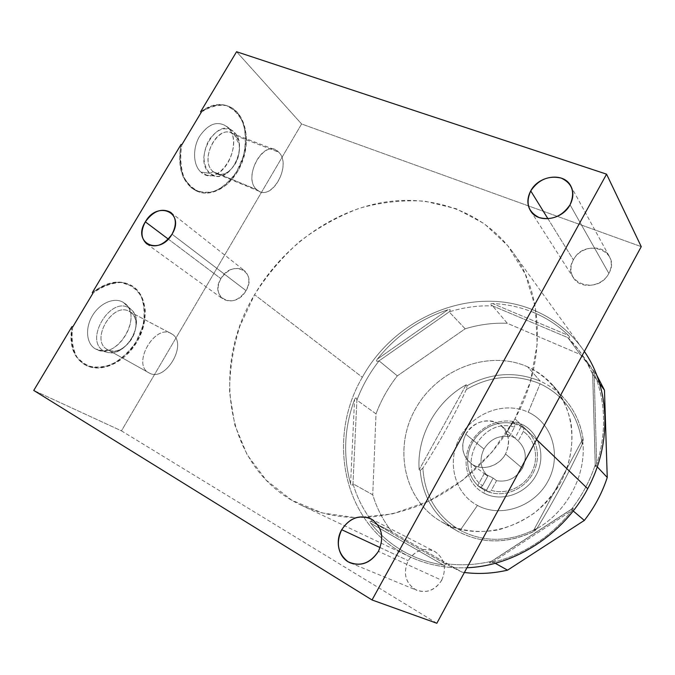 <?xml version="1.0" encoding="UTF-8"?>
<svg xmlns="http://www.w3.org/2000/svg" width="675" height="675" viewBox="0 0 675 675"><rect width="100%" height="100%" fill="white"/><g stroke="black" fill="none" stroke-linecap="round" stroke-linejoin="round"><path stroke-width="0.51" stroke-dasharray="3.38 2.53" d="M578.635 349.878L586.389 361.581L592.717 374.33C592.523 371.258 592.987 370.879 594.118 373.191C605.787 401.709 606.656 432.11 596.734 464.4C606.656 432.11 605.787 401.709 594.118 373.191L596.734 464.4C595.662 467.176 595.173 467.286 595.266 464.721L592.625 372.954C592.777 371.14 593.274 371.225 594.118 373.191L596.734 464.4C595.924 466.729 595.426 467.201 595.249 465.809L595.266 464.721L597.257 466.838L595.266 464.721C589.95 480.836 581.977 495.728 571.362 509.389L573.202 510.958L571.362 509.389C581.977 495.728 589.95 480.836 595.266 464.721L592.717 374.33L599.653 383.678L592.717 374.33C586.685 360.197 578.391 347.954 567.835 337.618L492.623 305.902C490.143 304.442 490.151 303.657 492.657 303.573L568.502 335.458C570.223 337.466 570.004 338.183 567.835 337.618L492.623 305.902C490.143 304.442 490.151 303.657 492.657 303.573C506.874 304.13 520.492 307.091 533.528 312.457L533.866 310.255C472.888 284.209 395.255 316.904 362.348 377.274C327.383 436.497 341.651 518.425 400.756 552.023C420.483 563.448 442.555 568.688 466.965 567.742C446.057 568.612 426.718 564.815 408.966 556.369L400.756 552.023C341.651 518.425 327.383 436.497 362.348 377.274L254.559 294.697C209.689 368.288 225.897 470.019 300.957 505.077C335.981 521.21 374.532 521.674 416.627 506.486C456.764 490.717 493.197 458.409 514.958 418.778L530.331 381.932L537.199 344.056L535.385 307.42L525.293 274.084L507.836 245.759L484.296 223.703L456.14 208.727L424.938 201.192C403.161 199.8 381.383 202.137 359.615 208.195C338.276 216.228 318.296 227.332 299.692 241.49C282.201 257.141 267.157 274.877 254.559 294.697L239.87 326.177C232.959 348.207 229.534 370.398 229.601 392.74L234.832 425.048L247.126 454.714L266.237 480.212L291.541 500.065L322.034 512.924L356.29 517.75L392.529 513.894L428.667 501.255L462.493 480.338L491.873 452.275L514.958 418.778L536.558 439.543L514.958 418.778C547.054 361.007 543.628 292.073 511.093 249.927C480.524 209.571 428.6 193.261 378.489 203.243C328.261 213.528 281.627 248.484 254.559 294.697L362.348 377.274C395.255 316.904 472.888 284.209 533.866 310.255C552.774 318.127 568.586 330.421 581.293 347.127L584.373 351.447C571.286 332.573 554.453 318.836 533.866 310.255L533.528 312.457C546.556 317.883 558.217 325.552 568.502 335.458C570.223 337.466 570.004 338.183 567.835 337.618L580.281 354.51L507.313 323.3L492.623 305.902L507.313 323.3C493.071 322.718 479.022 324.557 465.168 328.809L449.162 311.884C463.455 307.395 477.942 305.404 492.623 305.902C477.942 305.404 463.455 307.395 449.162 311.884L379.063 360.855C376.456 361.876 375.891 361.294 377.359 359.117C396.276 335.5 419.825 319.039 447.989 309.749C450.554 309.218 450.951 309.926 449.162 311.884L465.168 328.809L397.33 375.874L379.063 360.855L397.33 375.874C388.243 387.484 381.13 400.14 376.017 413.859L356.889 400.157C362.247 385.982 369.63 372.878 379.063 360.855C369.63 372.878 362.247 385.982 356.889 400.157L352.991 483.773C352.274 486.16 351.464 486.16 350.578 483.773C342.883 455.811 344.208 427.722 354.569 399.507C355.742 397.162 356.51 397.373 356.889 400.157L376.017 413.859L372.743 494.809L352.991 483.773C357.134 497.821 363.665 510.595 372.592 522.104C363.665 510.595 357.134 497.821 352.991 483.773L372.743 494.809C376.852 508.418 383.282 520.796 392.006 531.951L372.592 522.104L444.648 563.507C446.47 564.764 446.023 565.27 443.306 565.009L370.685 523.192C379.401 534.288 389.964 543.476 402.359 550.749L400.756 552.023L402.359 550.749C414.813 557.98 428.465 562.731 443.306 565.009L370.685 523.192C369.368 521.108 370.001 520.746 372.592 522.104L444.648 563.507C460.029 565.743 475.698 565 491.662 561.279C475.698 565 460.029 565.743 444.648 563.507C446.47 564.764 446.023 565.27 443.306 565.009C428.465 562.731 414.813 557.98 402.359 550.749C389.964 543.476 379.401 534.288 370.685 523.192C369.368 521.108 370.001 520.746 372.592 522.104L392.006 531.951L462.088 572.164L444.648 563.507L462.088 572.164L464.4 572.484L462.088 572.164L392.006 531.951C383.282 520.796 376.852 508.418 372.743 494.809L376.017 413.859C381.13 400.14 388.243 387.484 397.33 375.874L465.168 328.809C479.022 324.557 493.071 322.718 507.313 323.3L580.281 354.51L596.725 375.148L578.635 349.878L567.835 337.618L580.281 354.51L590.768 366.441M527.639 366.829C488.211 349.211 437.223 369.368 415.353 409.092C392.968 448.529 404.03 501.128 442.437 522.332C459.38 530.837 477.849 533.377 497.846 529.959C510.789 526.492 522.973 520.838 534.381 512.992C545.029 504.031 553.947 493.577 561.127 481.638C570.409 463.025 573.817 442.606 571.033 423.259C565.895 397.862 549.627 377.224 527.639 366.829C488.489 349.338 437.873 369.073 415.792 408.324C393.213 447.306 403.38 499.61 440.969 521.497L456.823 530.752C434.725 516.856 422.525 496.758 420.23 470.45L419.15 469.733C416.593 436.236 436.109 401.313 466.172 384.758L467.134 385.653C491.468 372.608 515.86 371.123 540.321 381.198L527.639 366.829L540.321 381.198C549.796 385.476 558.031 391.542 565.017 399.389C575.007 410.822 581.091 424.474 583.267 440.336L582.517 439.509L533.596 530.44C566.587 513.759 587.495 474.466 582.517 439.509C587.495 474.466 566.587 513.759 533.596 530.44L534.473 531.056C507.735 543.94 482.33 544.109 458.257 531.571L442.437 522.332C475.571 541.063 524.045 530.499 551.129 496.69C578.458 463.084 578.424 413.674 553.019 385.45C545.839 377.392 537.384 371.191 527.639 366.829M491.662 561.279L495.231 563.271L491.662 561.279L571.362 509.389C573.615 507.651 573.877 507.988 572.13 510.384C550.395 537.3 523.572 554.749 491.67 562.739C488.945 563.212 488.945 562.731 491.662 561.279L572.653 508.427C573.666 508.013 573.497 508.663 572.13 510.384L491.67 562.739C489.544 563.228 489.054 563.017 490.193 562.106L491.662 561.279M436.835 623.261L121.458 430.852L301.598 123.981L641.25 246.653L301.598 123.981L121.458 430.852L33.75 390.437L121.458 430.852L436.835 623.261M441.72 580.264C446.816 568.181 444.589 558.647 435.038 551.644C424.297 547.071 415.344 550.074 408.189 560.655C403.051 572.451 405.16 581.951 414.509 589.165C425.292 594.017 434.362 591.055 441.72 580.264L378.422 551.357L441.72 580.264C435.282 590.203 426.954 593.544 416.745 590.288C405.523 583.673 402.671 573.792 408.189 560.655C415.041 550.277 423.765 547.147 434.354 551.273C444.538 558.082 446.993 567.742 441.72 580.264M608.867 273.392C621.979 250.805 584.617 237.22 573.387 259.892C560.064 281.855 597.071 296.578 608.867 273.392L570.046 204.787L608.867 273.392C602.117 286.942 580.517 289.651 573.598 278.1C570.13 272.464 570.063 266.389 573.387 259.892C580.238 246.13 602.623 243.591 609.162 256.129C612.073 261.546 611.972 267.3 608.867 273.392M246.046 290.638C258.086 271.055 231.55 258.913 220.885 278.648C208.769 297.751 234.976 310.753 246.046 290.638L172.024 234.2L246.046 290.638C238.975 300.434 231.247 303.21 222.86 298.974C217.215 293.954 216.557 287.179 220.885 278.648C228.099 268.718 235.938 266.043 244.392 270.624C249.699 275.636 250.248 282.302 246.046 290.638M380.143 547.602L408.189 560.655L380.143 547.602M547.973 218.793L573.387 259.892L547.973 218.793M168.286 239.102L220.885 278.648L168.286 239.102M201.344 112.151C209.993 106.498 218.497 104.347 226.868 105.697L237.313 112.303C242.696 119.593 245.767 128.638 246.518 139.463C245.801 150.643 242.857 161.3 237.701 171.425L227.77 183.811C219.856 189.987 211.705 193.05 203.31 193.016C195.311 190.932 188.89 185.752 184.056 177.474C180.63 167.721 179.879 156.828 181.811 144.779C177.888 167.231 182.689 182.579 196.214 190.831C211.764 198.72 232.909 185.313 241.793 163.139C250.931 141.083 245.962 114.48 230.116 106.945C220.995 102.87 211.402 104.608 201.344 112.151M227.627 127.263C218.278 120.268 208.98 123.196 199.732 136.029C192.333 148.255 193.058 165.35 200.947 172.108C218.886 189.236 245.835 143.64 227.627 127.263L233.17 131.262C216.743 116.243 192.468 159.637 209.756 173.289L200.947 172.108C193.269 165.518 192.324 149.099 199.218 136.907C207.849 124.023 216.945 120.479 226.522 126.276L227.627 127.263C243.042 140.889 225.585 180.799 206.752 175.146L200.947 172.108L209.756 173.289L215.021 176.065C232.141 181.246 248.198 144.56 234.183 132.157L227.627 127.263M200.568 111.864C210.625 104.321 220.219 102.592 229.34 106.658C245.194 114.202 250.18 140.797 241.051 162.844C232.166 185.009 211.022 198.408 195.463 190.51C181.938 182.258 177.128 166.911 181.043 144.467C179.12 156.507 179.871 167.408 183.296 177.154L191.413 187.895C198.602 192.291 206.474 193.354 215.03 191.084C223.417 186.924 230.723 180.276 236.95 171.121L243.498 155.655C245.877 144.442 245.843 133.852 243.38 123.896C239.507 115.003 233.736 108.835 226.091 105.41C217.721 104.06 209.208 106.211 200.568 111.864M236.571 51.739L301.598 123.981L236.571 51.739M71.963 326.624C70.428 338.192 71.845 348.216 76.224 356.687L85.919 365.226C94.247 368.027 103.165 367.597 112.674 363.943C121.897 358.56 129.777 351.051 136.308 341.415L142.864 325.839C144.965 314.963 144.382 305.108 141.1 296.274C136.274 288.672 129.473 283.964 120.69 282.133C111.189 282.369 101.722 285.896 92.272 292.714C106.051 281.922 118.783 279.349 130.469 284.993C146.458 293.574 148.897 319.756 136.713 340.715C124.782 361.808 100.44 373.562 84.552 364.508C73.103 357.218 68.909 344.587 71.963 326.624M72.697 327.029C69.635 345.001 73.82 357.632 85.269 364.922C101.149 373.975 125.491 362.205 137.43 341.103C149.614 320.136 147.184 293.937 131.203 285.373C119.517 279.728 106.785 282.302 93.007 293.102C102.457 286.276 111.932 282.749 121.424 282.504L133.532 286.799C139.97 292.621 143.885 300.51 145.285 310.449C145.057 320.996 142.298 331.45 137.017 341.803L126.495 355.118C117.914 362.289 108.894 366.618 99.436 368.094C90.323 367.597 82.822 363.935 76.942 357.1C72.571 348.629 71.153 338.605 72.697 327.029M123.398 302.468C114.691 296.814 100.001 302.839 92.441 315.647C84.738 328.379 86.451 344.183 95.69 349.051C116.783 361.766 144.737 314.474 123.398 302.468L129.541 308.365C110.759 294.933 83.211 341.052 104.169 351.093L95.69 349.051C86.451 344.183 84.738 328.379 92.441 315.647C100.001 302.839 114.691 296.814 123.398 302.468L125.305 303.902C142.02 317.174 118.969 357.345 98.567 350.241L95.69 349.051L106.785 352.173C125.322 358.661 146.5 321.722 131.271 309.665L123.398 302.468M104.169 351.093L107.57 349.633C111.788 351.793 116.488 351.515 121.669 348.781C130.882 342.883 135.667 334.555 136.021 323.806C135.743 318.338 133.726 314.356 129.98 311.884L129.541 308.365C133.785 311.192 136.063 315.698 136.384 321.891C135.979 334.032 130.57 343.44 120.15 350.106C114.286 353.202 108.962 353.531 104.169 351.093C83.211 341.052 110.759 294.933 129.541 308.365L129.98 311.884C113.408 300.13 89.176 340.74 107.57 349.633L104.169 351.093M148.998 372.87L107.536 349.608C89.53 340.9 112.649 300.94 129.457 311.58L171.349 333.669C155.014 323.232 131.38 364.424 148.964 372.853L148.998 372.87C165.392 382.978 188.603 343.28 171.855 333.973L129.98 311.884C147.192 321.418 124.419 359.977 107.57 349.633L148.998 372.87C131.043 364.264 155.773 322.388 171.855 333.973C188.603 343.28 165.392 382.978 148.998 372.87M209.756 173.289L213.199 171.678C217.637 175.297 222.64 175.323 228.209 171.745C236.512 165.046 240.165 156.043 239.186 144.72L234.765 135.346L234.183 132.157C236.782 134.789 238.452 138.333 239.186 142.796C240.292 155.588 236.157 165.772 226.783 173.34C220.48 177.382 214.81 177.365 209.756 173.289C202.483 164.793 202.162 153.79 208.794 140.29C217.223 128.528 225.686 125.82 234.183 132.157L234.765 135.346C220.793 119.973 197.497 159.03 213.199 171.678L209.756 173.289M256.719 189.582L213.199 171.678C199.142 160.684 216.726 124.495 231.863 133.27L234.765 135.346L278.699 152.179L275.889 150.12C261.225 141.438 243.143 178.647 256.719 189.582L259.065 191.227C273.645 199.699 291.575 164 278.699 152.179L234.765 135.346C248.164 147.175 230.664 181.938 215.629 173.34L213.199 171.678L256.719 189.582C241.566 176.985 265.326 136.763 278.699 152.179C292.781 165.299 270.439 203.512 256.719 189.582M350.578 483.773L354.569 399.507C355.742 397.162 356.51 397.373 356.889 400.157L352.991 483.773C352.274 486.16 351.464 486.16 350.578 483.773L354.569 399.507C344.208 427.722 342.883 455.811 350.578 483.773M377.359 359.117L447.989 309.749C450.554 309.218 450.951 309.926 449.162 311.884L379.063 360.855C376.456 361.876 375.891 361.294 377.359 359.117L447.989 309.749C419.825 319.039 396.276 335.5 377.359 359.117M568.502 335.458C558.217 325.552 546.556 317.883 533.528 312.457C520.492 307.091 506.874 304.13 492.657 303.573L568.502 335.458M491.67 562.739C523.572 554.749 550.395 537.3 572.13 510.384L491.67 562.739M583.267 440.336C581.091 424.474 575.007 410.822 565.017 399.389C558.031 391.542 549.796 385.476 540.321 381.198C515.86 371.123 491.468 372.608 467.134 385.653L466.172 384.758L419.15 469.733L420.23 470.45L422.887 468.045C439.222 442.986 453.71 416.796 466.349 389.467L467.134 385.653L466.349 389.467C490.691 375.502 515.278 373.613 540.11 383.788C564.511 395.558 578.551 415.724 582.221 444.293C568.645 473.293 553.584 501.314 537.022 528.348L534.473 531.056L533.596 530.44L582.517 439.509L583.267 440.336L582.221 444.293L583.343 440.513M466.172 384.758C436.109 401.313 416.593 436.236 419.15 469.733L466.172 384.758M534.71 531.082L537.022 528.348C510.275 542.287 484.658 542.936 460.173 530.305C436.911 516.274 424.482 495.526 422.887 468.045L420.23 470.45C422.525 496.758 434.725 516.856 456.823 530.752L458.257 531.571C482.33 544.109 507.735 543.94 534.473 531.056M537.022 528.348C553.584 501.314 568.645 473.293 582.221 444.293C578.551 415.724 564.511 395.558 540.11 383.788L528.263 412.206C552.116 423.039 562.022 455.498 548.007 481.132C534.338 506.95 500.614 518.164 477.436 505.423L460.173 530.305C484.658 542.936 510.275 542.287 537.022 528.348M466.349 389.467C453.71 416.796 439.222 442.986 422.887 468.045C424.482 495.526 436.911 516.274 460.173 530.305L477.436 505.423C454.047 493.062 446.487 461.177 460.004 437.062C473.2 412.779 504.596 400.984 528.263 412.206L540.11 383.788C515.278 373.613 490.691 375.502 466.349 389.467M482.557 485.755L487.772 476.196C480.305 468.501 479.031 459.456 483.958 449.061C490.084 439.29 498.547 435.156 509.355 436.657L514.519 427.199C482.304 416.222 454.655 466.358 482.557 485.755L480.338 487.527L484.515 490.151L484.102 493.197C466.746 484.194 460.932 460.544 470.99 442.564C480.794 424.457 504.242 415.775 521.708 424.221C539.325 432.38 546.413 456.351 536.093 475.166C526.028 494.117 501.297 502.478 484.102 493.197C466.746 484.194 460.932 460.544 470.99 442.564C480.794 424.457 504.242 415.775 521.708 424.221L519.607 425.807L515 424.027C499.298 419.276 480.575 427.68 472.264 442.927C463.835 458.106 467.21 477.799 480.338 487.527L477.689 485.629L486.489 490.219L489.088 492.1L484.515 490.151L477.689 485.629L484.287 473.546L487.772 476.196L482.557 485.755C454.655 466.358 482.304 416.222 514.519 427.199L509.355 436.657L506.064 433.696L512.587 421.748L515 424.027L519.607 425.807L521.708 424.221C539.325 432.38 546.413 456.351 536.093 475.166C526.028 494.117 501.297 502.478 484.102 493.197L484.515 490.151L489.088 492.1C504.765 497.5 524.467 489.189 532.963 473.31C541.595 457.498 537.342 437.434 523.859 428.279L519.607 425.807L523.859 428.279L521.497 426.009L512.587 421.748L515 424.027L514.519 427.199L515 424.027C499.298 419.276 480.575 427.68 472.264 442.927C463.835 458.106 467.21 477.799 480.338 487.527L482.557 485.755M523.361 431.452L518.181 440.961C525.901 448.512 527.302 457.625 522.383 468.298C516.088 478.313 507.473 482.448 496.538 480.701L491.307 490.312C505.735 495.053 523.665 487.35 531.436 472.837C539.333 458.384 535.587 440.024 523.361 431.452L523.859 428.279L521.497 426.009L514.949 438.016L506.064 433.696L512.587 421.748L521.497 426.009L514.949 438.016L518.181 440.961L523.361 431.452C535.587 440.024 539.333 458.384 531.436 472.837C523.665 487.35 505.735 495.053 491.307 490.312L496.538 480.701L493.113 478.077L486.489 490.219L477.689 485.629L484.287 473.546L493.113 478.077L484.287 473.546L487.772 476.196C480.305 468.501 479.031 459.456 483.958 449.061L465.792 434.211C460.375 445.812 462.063 455.557 470.872 463.438C481.089 471.639 498.892 466.898 505.524 453.988L522.383 468.298C516.088 478.313 507.473 482.448 496.538 480.701L493.113 478.077L486.489 490.219L489.088 492.1L491.307 490.312L489.088 492.1C504.765 497.5 524.467 489.189 532.963 473.31C541.595 457.498 537.342 437.434 523.859 428.279L523.361 431.452M477.436 505.423C500.614 518.164 534.338 506.95 548.007 481.132C562.022 455.498 552.116 423.039 528.263 412.206C504.596 400.984 473.2 412.779 460.004 437.062C446.487 461.177 454.047 493.062 477.436 505.423M506.064 433.696L514.949 438.016L518.586 441.315C525.96 448.883 527.226 457.878 522.383 468.298L505.524 453.988C510.612 443.121 509.347 433.772 501.736 425.959C491.628 416.34 472.686 420.829 465.792 434.211L483.958 449.061C490.084 439.29 498.547 435.156 509.355 436.657L506.064 433.696M465.792 434.211C473.943 422.187 484.363 418.39 497.045 422.82C508.41 429.992 511.237 440.378 505.524 453.988C499.331 465.539 484.321 470.796 473.791 465.261C462.687 457.81 460.021 447.458 465.792 434.211M595.24 465.649L592.633 373.233M511.093 249.927L581.293 347.127M370.887 518.805L434.354 551.273M350.477 562.958L416.745 590.288M570.611 185.65L609.162 256.129M530.693 211.047L573.598 278.1M170.843 212.456L244.392 270.624M146.829 243.928L222.86 298.974M229.34 106.658L230.116 106.945M195.463 190.51L196.214 190.831M130.469 284.993L131.203 285.373M84.552 364.508L85.269 364.922M125.305 303.902L131.271 309.665M98.567 350.241L106.785 352.173M121.669 348.781L120.15 350.106M136.021 323.806L136.384 321.891M107.536 349.608L148.964 372.853M129.457 311.58L171.349 333.669M226.522 126.276L233.17 131.262M215.021 176.065L206.752 175.146M228.209 171.745L226.783 173.34M239.186 144.72L239.186 142.796M231.863 133.27L275.889 150.12M259.065 191.227L215.629 173.34M300.957 505.077L408.966 556.369M490.371 561.997L572.442 508.562M440.969 521.497L456.823 530.752C481.351 544.177 507.338 544.269 534.794 531.048M553.019 385.45L565.017 399.389C575.075 410.906 581.192 424.626 583.36 440.564M480.862 487.907L478.221 486.008M485.544 474.576L470.872 463.438M518.586 441.315L501.736 425.959"/><path stroke-width="1.01" d="M596.725 375.148L604.471 390.167L607.247 477.461C602.167 492.978 594.532 507.296 584.331 520.425L507.558 570.164C492.961 573.514 478.575 574.29 464.4 572.484C478.575 574.29 492.961 573.514 507.558 570.164L495.231 563.271L507.558 570.164L584.331 520.425L573.202 510.958L584.331 520.425C594.532 507.296 602.167 492.978 607.247 477.461L597.257 466.838L607.247 477.461L604.471 390.167L599.653 383.678L604.471 390.167L596.725 375.148M587.706 488.717C612.335 443.382 609.896 388.226 584.373 351.447C609.896 388.226 612.335 443.382 587.706 488.717L536.558 439.543L587.706 488.717C563.794 534.347 514.569 565.954 466.965 567.742C514.569 565.954 563.794 534.347 587.706 488.717M641.25 246.653L436.835 623.261L641.25 246.653L606.572 174.167L236.571 51.739L200.568 111.864L201.344 112.151L181.811 144.779L181.043 144.467L92.272 292.714L93.007 293.102L72.697 327.029L71.963 326.624L33.75 390.437L372.035 599.974L436.835 623.261L372.035 599.974L606.572 174.167L641.25 246.653M33.75 390.437L372.035 599.974L606.572 174.167L236.571 51.739L200.568 111.864L201.344 112.151L181.811 144.779L181.043 144.467L92.272 292.714L93.007 293.102L72.697 327.029L71.963 326.624L33.75 390.437M530.736 190.915C538.49 179.567 548.623 175.289 561.144 178.057C572.408 183.372 575.378 192.282 570.046 204.787C562.047 216.38 551.77 220.649 539.19 217.578C528.162 212.009 525.344 203.124 530.736 190.915L547.973 218.793L530.736 190.915C526.939 198.197 526.922 204.905 530.693 211.047C538.194 223.628 562.317 219.999 570.046 204.787C573.598 197.935 573.784 191.557 570.611 185.65C563.49 171.982 538.557 175.508 530.736 190.915M145.344 221.856C157.385 200.095 185.557 212.507 172.024 234.2C159.477 256.441 131.735 242.975 145.344 221.856L168.286 239.102L145.344 221.856C140.434 231.255 140.932 238.613 146.829 243.928C155.714 248.316 164.109 245.076 172.024 234.2C176.791 225.003 176.403 217.755 170.843 212.456C161.89 207.714 153.394 210.845 145.344 221.856M341.693 529.706C349.852 517.725 359.834 514.223 371.638 519.21C382.084 526.956 384.345 537.671 378.422 551.357C370.001 563.608 359.876 567.059 348.03 561.71C337.846 553.694 335.728 543.029 341.693 529.706L380.143 547.602L341.693 529.706C334.614 541.738 338.867 558.436 350.477 562.958C361.724 566.511 371.039 562.646 378.422 551.357C384.548 537.165 382.042 526.314 370.887 518.805C359.252 514.316 349.515 517.944 341.693 529.706"/></g></svg>
